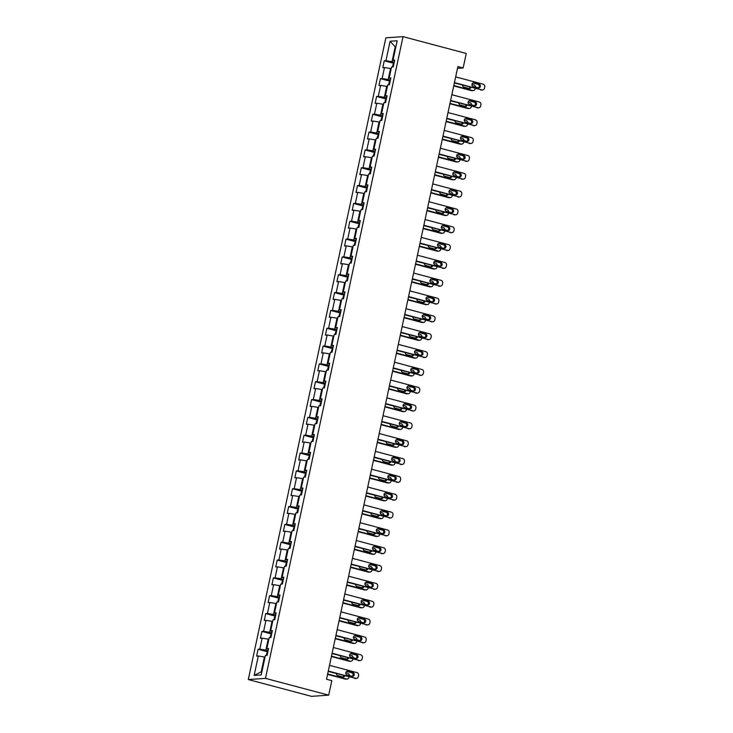 <?xml version="1.0" encoding="UTF-8"?>
<svg xmlns="http://www.w3.org/2000/svg" width="733" height="733" viewBox="0 0 733 733"><rect width="100%" height="100%" fill="white"/><g stroke="black" fill="none" stroke-linecap="round" stroke-linejoin="round"><path stroke-width="1.1" d="M265.474 678.364L328.686 695.159L311.498 696.35L248.285 679.546L385.851 37.841L403.04 36.65L265.474 678.364L248.285 679.546M390.103 41.259L385.943 60.692L384.248 60.812L382.773 67.665L384.468 67.555L382.122 78.523L380.427 78.642L378.952 85.504L380.647 85.385L378.292 96.353L376.597 96.472L375.131 103.335L376.826 103.216L374.471 114.183L372.776 114.302L371.31 121.165L373.005 121.046L370.651 132.022L368.956 132.132L367.48 138.995L369.175 138.876L366.83 149.853L365.135 149.972L363.66 156.825L365.355 156.706L363 167.683L361.305 167.802L359.839 174.656L361.534 174.536L359.179 185.513L357.484 185.632L356.018 192.486L357.713 192.376L355.358 203.343L353.663 203.462L352.197 210.325L353.892 210.206L351.538 221.174L349.843 221.293L348.367 228.155L350.062 228.036L347.717 239.013L346.022 239.123L344.547 245.986L346.242 245.867L343.887 256.843L342.192 256.962L340.726 263.816L342.421 263.697L340.066 274.673L338.371 274.793L336.905 281.646L338.6 281.527L336.245 292.504L334.55 292.623L333.075 299.476L334.77 299.366L332.425 310.334L330.73 310.453L329.254 317.316L330.95 317.197L328.604 328.164L326.9 328.283L325.434 335.146L327.129 335.027L324.774 345.994L323.079 346.113L321.613 352.976L323.308 352.857L320.953 363.834L319.258 363.944L317.792 370.806L319.487 370.687L317.132 381.664L315.437 381.783L313.962 388.637L315.657 388.517L313.312 399.494L311.617 399.613L310.141 406.467L311.837 406.348L309.482 417.324L307.787 417.444L306.321 424.297L308.016 424.187L305.661 435.155L303.966 435.274L302.5 442.136L304.195 442.017L301.84 452.985L300.145 453.104L298.67 459.967L300.374 459.848L298.019 470.824L296.324 470.934L294.849 477.797L296.544 477.678L294.199 488.654L292.494 488.774L291.028 495.627L292.724 495.508L290.369 506.485L288.674 506.604L287.208 513.457L288.903 513.338L286.548 524.315L284.853 524.434L283.387 531.288L285.082 531.178L282.727 542.145L281.032 542.264L279.557 549.118L281.252 549.008L278.906 559.975L277.211 560.094L275.736 566.957L277.431 566.838L275.077 577.806L273.382 577.925L271.916 584.787L273.611 584.668L271.256 595.645L269.561 595.755L268.095 602.618L269.79 602.499L267.435 613.475L265.74 613.594L264.265 620.448L265.969 620.329L263.614 631.305L261.919 631.425L260.444 638.278L262.139 638.159L259.794 649.136L258.098 649.255L256.623 656.108L258.318 655.998L254.149 675.423L261.214 674.937L265.383 655.504L267.078 655.394L268.544 648.531L266.849 648.65L269.203 637.673L270.898 637.554L272.374 630.701L270.669 630.82L273.024 619.843L274.719 619.724L276.194 612.87L274.499 612.98L276.845 602.013L278.54 601.894L280.015 595.04L278.32 595.15L280.675 584.183L282.37 584.064L283.836 577.201L282.141 577.32L284.496 566.352L286.191 566.233L287.657 559.371L285.962 559.49L288.316 548.513L290.011 548.403L291.487 541.54L289.792 541.66L292.137 530.683L293.832 530.564L295.307 523.71L293.612 523.829L295.967 512.853L297.662 512.734L299.128 505.88L297.433 505.999L299.788 495.022L301.483 494.903L302.949 488.05L301.254 488.16L303.609 477.192L305.304 477.073L306.779 470.21L305.075 470.329L307.429 459.362L309.124 459.243L310.6 452.38L308.905 452.499L311.25 441.523L312.945 441.413L314.42 434.55L312.725 434.669L315.08 423.692L316.775 423.582L318.241 416.72L316.546 416.839L318.901 405.862L320.596 405.743L322.062 398.889L320.367 399.009L322.722 388.032L324.417 387.913L325.892 381.059L324.197 381.169L326.542 370.202L328.237 370.083L329.713 363.229L328.017 363.339L330.372 352.371L332.067 352.252L333.533 345.39L331.838 345.509L334.193 334.541L335.888 334.422L337.354 327.559L335.659 327.678L338.014 316.702L339.709 316.592L341.175 309.729L339.48 309.848L341.835 298.872L343.53 298.752L345.005 291.899L343.31 292.018L345.655 281.041L347.35 280.922L348.826 274.069L347.13 274.188L349.485 263.211L351.18 263.092L352.646 256.238L350.951 256.348L353.306 245.381L355.001 245.262L356.467 238.399L354.772 238.518L357.127 227.551L358.822 227.432L360.297 220.569L358.602 220.688L360.948 209.711L362.643 209.601L364.118 202.739L362.423 202.858L364.768 191.881L366.473 191.771L367.939 184.908L366.243 185.028L368.598 174.051L370.293 173.932L371.759 167.078L370.064 167.197L372.419 156.221L374.114 156.102L375.58 149.248L373.885 149.358L376.24 138.39L377.935 138.271L379.41 131.418L377.715 131.528L380.06 120.56L381.756 120.441L383.231 113.578L381.536 113.697L383.89 102.73L385.585 102.611L387.051 95.748L385.356 95.867L387.711 84.891L389.406 84.781L390.872 77.918L389.177 78.037L391.532 67.06L393.227 66.941L394.702 60.088L392.998 60.207L397.167 40.773L390.103 41.259L395.197 46.82L392.018 61.682L394.226 62.278M457.493 68.361L463.146 67.967L457.878 66.566L326.533 679.244L331.802 680.645L328.686 695.159M268.076 650.721L265.859 650.125L268.214 639.158L268.846 639.323M268.351 649.447L266.849 648.65M259.794 649.136L265.859 650.125M262.139 638.159L268.214 639.158M271.897 632.881L269.689 632.295L272.035 621.327L272.676 621.492M272.172 631.608L270.669 630.82M263.614 631.305L269.689 632.295M265.969 620.329L272.035 621.327M275.727 615.051L273.51 614.465L275.865 603.488L276.497 603.662M275.993 613.778L274.499 612.98M267.435 613.475L273.51 614.465M269.79 602.499L275.865 603.488M279.548 597.221L277.331 596.635L279.685 585.658L280.318 585.832M279.823 595.947L278.32 595.15M271.256 595.645L277.331 596.635M273.611 584.668L279.685 585.658M283.369 579.391L281.151 578.804L283.506 567.828L284.138 567.993M283.644 578.117L282.141 577.32M275.077 577.806L281.151 578.804M277.431 566.838L283.506 567.828M287.189 561.56L284.972 560.974L287.327 549.997L287.968 550.162M287.464 560.287L285.962 559.49M278.906 559.975L284.972 560.974M281.252 549.008L287.327 549.997M291.01 543.73L288.802 543.135L291.148 532.167L291.789 532.332M291.285 542.457L289.792 541.66M282.727 542.145L288.802 543.135M285.082 531.178L291.148 532.167M294.84 525.9L292.623 525.304L294.978 514.337L295.61 514.502M295.106 524.617L293.612 523.829M286.548 524.315L292.623 525.304M288.903 513.338L294.978 514.337M298.661 508.061L296.444 507.474L298.798 496.498L299.43 496.672M298.936 506.787L297.433 505.999M290.369 506.485L296.444 507.474M292.724 495.508L298.798 496.498M302.482 490.23L300.264 489.644L302.619 478.667L303.251 478.841M302.756 488.957L301.254 488.16M294.199 488.654L300.264 489.644M296.544 477.678L302.619 478.667M306.302 472.4L304.094 471.814L306.44 460.837L307.081 461.011M306.577 471.127L305.075 470.329M298.019 470.824L304.094 471.814M300.374 459.848L306.44 460.837M310.132 454.57L307.915 453.984L310.27 443.007L310.902 443.172M310.398 453.296L308.905 452.499M301.84 452.985L307.915 453.984M304.195 442.017L310.27 443.007M313.953 436.74L311.736 436.144L314.091 425.177L314.723 425.342M314.228 435.466L312.725 434.669M305.661 435.155L311.736 436.144M308.016 424.187L314.091 425.177M317.774 418.909L315.556 418.314L317.911 407.346L318.543 407.511M318.049 417.636L316.546 416.839M309.482 417.324L315.556 418.314M311.837 406.348L317.911 407.346M321.595 401.07L319.377 400.484L321.732 389.516L322.364 389.681M321.869 399.797L320.367 399.009M313.312 399.494L319.377 400.484M315.657 388.517L321.732 389.516M325.415 383.24L323.207 382.653L325.553 371.677L326.194 371.851M325.69 381.966L324.197 381.169M317.132 381.664L323.207 382.653M319.487 370.687L325.553 371.677M329.245 365.41L327.028 364.823L329.383 353.847L330.015 354.021M329.511 364.136L328.017 363.339M320.953 363.834L327.028 364.823M323.308 352.857L329.383 353.847M333.066 347.579L330.849 346.993L333.203 336.016L333.836 336.181M333.341 346.306L331.838 345.509M324.774 345.994L330.849 346.993M327.129 335.027L333.203 336.016M336.887 329.749L334.669 329.163L337.024 318.186L337.656 318.351M337.162 328.476L335.659 327.678M328.604 328.164L334.669 329.163M330.95 317.197L337.024 318.186M340.708 311.919L338.499 311.323L340.845 300.356L341.486 300.521M340.982 310.645L339.48 309.848M332.425 310.334L338.499 311.323M334.77 299.366L340.845 300.356M344.537 294.089L342.32 293.493L344.666 282.526L345.307 282.691M344.803 292.806L343.31 292.018M336.245 292.504L342.32 293.493M338.6 281.527L344.666 282.526M348.358 276.249L346.141 275.663L348.496 264.686L349.128 264.86M348.633 274.976L347.13 274.188M340.066 274.673L346.141 275.663M342.421 263.697L348.496 264.686M352.179 258.419L349.962 257.833L352.316 246.856L352.949 247.03M352.454 257.146L350.951 256.348M343.887 256.843L349.962 257.833M346.242 245.867L352.316 246.856M356 240.589L353.782 240.003L356.137 229.026L356.769 229.2M356.275 239.315L354.772 238.518M347.717 239.013L353.782 240.003M350.062 228.036L356.137 229.026M359.821 222.759L357.612 222.172L359.958 211.196L360.599 211.361M360.095 221.485L358.602 220.688M351.538 221.174L357.612 222.172M353.892 210.206L359.958 211.196M363.65 204.928L361.433 204.333L363.788 193.365L364.42 193.53M363.916 203.655L362.423 202.858M355.358 203.343L361.433 204.333M357.713 192.376L363.788 193.365M367.471 187.098L365.254 186.503L367.609 175.535L368.241 175.7M367.746 185.825L366.243 185.028M359.179 185.513L365.254 186.503M361.534 174.536L367.609 175.535M371.292 169.259L369.075 168.672L371.429 157.705L372.062 157.87M371.567 167.985L370.064 167.197M363 167.683L369.075 168.672M365.355 156.706L371.429 157.705M375.113 151.429L372.895 150.842L375.25 139.866L375.892 140.04M375.388 150.155L373.885 149.358M366.83 149.853L372.895 150.842M369.175 138.876L375.25 139.866M378.943 133.598L376.725 133.012L379.071 122.035L379.712 122.209M379.208 132.325L377.715 131.528M370.651 132.022L376.725 133.012M373.005 121.046L379.071 122.035M382.763 115.768L380.546 115.182L382.901 104.205L383.533 104.37M383.038 114.495L381.536 113.697M374.471 114.183L380.546 115.182M376.826 103.216L382.901 104.205M386.584 97.938L384.367 97.352L386.722 86.375L387.354 86.54M386.859 96.664L385.356 95.867M378.292 96.353L384.367 97.352M380.647 85.385L386.722 86.375M390.405 80.108L388.188 79.512L390.542 68.545L391.175 68.71M390.68 78.834L389.177 78.037M382.122 78.523L388.188 79.512M384.468 67.555L390.542 68.545M395.838 46.994L395.197 46.82L395.884 46.775M394.501 60.995L392.998 60.207M385.943 60.692L392.018 61.682M463.146 67.967L466.261 53.454L403.04 36.65M265.025 657.153L264.393 656.988L261.205 671.849L261.892 671.795M254.149 675.423L261.205 671.849M258.318 655.998L264.393 656.988M384.248 60.812L393.988 63.395M380.427 78.642L390.167 81.235M376.597 96.472L386.346 99.065M372.776 114.302L382.516 116.895M368.956 132.132L378.695 134.725M365.135 149.972L374.875 152.556M361.305 167.802L371.054 170.386M357.484 185.632L367.233 188.216M353.663 203.462L363.403 206.055M349.843 221.293L359.582 223.886M346.022 239.123L355.762 241.716M342.192 256.962L351.941 259.546M338.371 274.793L348.111 277.376M334.55 292.623L344.29 295.207M330.73 310.453L340.469 313.046M326.9 328.283L336.649 330.876M323.079 346.113L332.828 348.706M319.258 363.944L328.998 366.537M315.437 381.783L325.177 384.367M311.617 399.613L321.356 402.197M307.787 417.444L317.536 420.027M303.966 435.274L313.706 437.867M300.145 453.104L309.885 455.697M296.324 470.934L306.064 473.527M292.494 488.774L302.243 491.357M288.674 506.604L298.423 509.188M284.853 524.434L294.593 527.018M281.032 542.264L290.772 544.857M277.211 560.094L286.951 562.687M273.382 577.925L283.13 580.518M269.561 595.755L279.3 598.348M265.74 613.594L275.48 616.178M261.919 631.425L271.659 634.008M258.098 649.255L267.838 651.839M455.66 76.892L483.102 84.185A2.355 2.162 86 0 1 484.715 87.035L484.476 88.171A2.355 2.162 86 0 1 481.874 89.902L454.442 82.609M454.359 82.976L481.874 89.902M479.089 84.203A1.887 1.732 -94 0 1 478.823 87.914A1.887 1.732 -94 0 1 478.301 87.868L473.243 86.521A1.887 1.732 -94 0 1 473.509 82.811A1.887 1.732 -94 0 1 474.031 82.866L479.089 84.203L477.925 84.286A1.887 1.732 -94 0 1 478.237 87.85M472.941 82.957L477.925 84.286M482.525 89.967L481.37 90.04A2.355 2.162 -94 0 1 480.711 89.985M453.727 85.917L471.42 90.626A2.355 2.162 -94 0 0 472.079 90.69L473.234 90.608A2.355 2.162 86 0 0 475.186 88.821L475.241 88.528M473.234 90.608A2.355 2.162 86 0 1 472.583 90.544L453.809 85.55M471.933 84.332L473.811 84.826A2.355 2.162 86 0 1 475.488 87.117M393.951 63.551L392.989 64.55L392.457 66.996M468.946 88.491A1.887 1.732 86 0 0 469.945 87.117M462.624 85.175A1.887 1.732 86 0 0 463.952 87.163L469.01 88.51A1.887 1.732 86 0 0 471.007 87.401M451.84 94.722L479.281 102.015A2.355 2.162 86 0 1 480.894 104.865L480.656 106.01A2.355 2.162 86 0 1 478.053 107.733L450.621 100.439M450.538 100.806L478.053 107.733M475.268 102.034A1.887 1.732 -94 0 1 475.002 105.744A1.887 1.732 -94 0 1 474.48 105.699L469.422 104.352A1.887 1.732 -94 0 1 469.688 100.641A1.887 1.732 -94 0 1 470.21 100.696L475.268 102.034L474.104 102.116A1.887 1.732 -94 0 1 474.416 105.68M469.111 100.797L474.104 102.116M478.704 107.797L477.55 107.879A2.355 2.162 -94 0 1 476.89 107.815M448.019 112.561L475.46 119.846A2.355 2.162 86 0 1 477.073 122.695L476.826 123.84A2.355 2.162 86 0 1 474.233 125.563L446.791 118.27M446.718 118.636L474.233 125.563M471.438 119.873A1.887 1.732 -94 0 1 471.182 123.575A1.887 1.732 -94 0 1 470.659 123.529L465.602 122.182A1.887 1.732 -94 0 1 465.867 118.471A1.887 1.732 -94 0 1 466.39 118.526L471.438 119.873L470.284 119.946A1.887 1.732 -94 0 1 470.586 123.511M465.29 118.627L470.284 119.946M474.883 125.627L473.72 125.709A2.355 2.162 -94 0 1 473.069 125.645M449.906 103.756L467.599 108.457A2.355 2.162 -94 0 0 468.25 108.521L469.413 108.438A2.355 2.162 86 0 0 471.356 106.652L471.42 106.358M469.413 108.438A2.355 2.162 86 0 1 468.763 108.374L449.989 103.38M468.112 102.162L469.99 102.657A2.355 2.162 86 0 1 471.658 104.947M390.13 81.381L389.159 82.38L388.637 84.826M465.125 106.322A1.887 1.732 86 0 0 466.124 104.947M458.803 103.005A1.887 1.732 86 0 0 460.132 104.993L465.189 106.34A1.887 1.732 86 0 0 467.187 105.231M446.085 121.586L463.778 126.287A2.355 2.162 -94 0 0 464.429 126.351L465.592 126.268A2.355 2.162 86 0 0 467.535 124.482L467.599 124.189M465.592 126.268A2.355 2.162 86 0 1 464.942 126.204L446.159 121.22M464.291 119.992L466.161 120.487A2.355 2.162 86 0 1 467.837 122.778M386.309 99.212L385.338 100.21L384.816 102.666M461.295 124.152A1.887 1.732 86 0 0 462.303 122.787M454.973 120.835A1.887 1.732 86 0 0 456.311 122.823L461.369 124.17A1.887 1.732 86 0 0 463.366 123.062M444.198 130.392L471.631 137.676A2.355 2.162 86 0 1 473.252 140.525L473.005 141.671A2.355 2.162 86 0 1 470.412 143.393L442.97 136.1M442.888 136.475L470.412 143.393M467.617 137.703A1.887 1.732 -94 0 1 467.361 141.405A1.887 1.732 -94 0 1 466.839 141.359L461.781 140.012A1.887 1.732 -94 0 1 462.037 136.311A1.887 1.732 -94 0 1 462.56 136.356L467.617 137.703L466.463 137.786A1.887 1.732 -94 0 1 466.765 141.341M461.469 136.457L466.463 137.786M471.062 143.457L469.899 143.54A2.355 2.162 -94 0 1 469.248 143.476M440.377 148.222L467.81 155.515A2.355 2.162 86 0 1 469.432 158.355L469.184 159.501A2.355 2.162 86 0 1 466.582 161.223L439.149 153.939M439.067 154.306L466.582 161.223M463.797 155.533A1.887 1.732 -94 0 1 463.531 159.244A1.887 1.732 -94 0 1 463.009 159.189L457.951 157.842A1.887 1.732 -94 0 1 458.217 154.141A1.887 1.732 -94 0 1 458.739 154.187L463.797 155.533L462.633 155.616A1.887 1.732 -94 0 1 462.944 159.171M457.649 154.287L462.633 155.616M467.242 161.287L466.078 161.37A2.355 2.162 -94 0 1 465.428 161.306M436.547 166.052L463.989 173.345A2.355 2.162 86 0 1 465.602 176.186L465.363 177.331A2.355 2.162 86 0 1 462.761 179.063L435.329 171.769M435.246 172.136L462.761 179.063M459.976 173.364A1.887 1.732 -94 0 1 459.71 177.074A1.887 1.732 -94 0 1 459.188 177.019L454.13 175.682A1.887 1.732 -94 0 1 454.396 171.971A1.887 1.732 -94 0 1 454.918 172.017L459.976 173.364L458.812 173.446A1.887 1.732 -94 0 1 459.124 177.001M453.828 172.118L458.812 173.446M463.412 179.118L462.257 179.2A2.355 2.162 -94 0 1 461.598 179.136M442.265 139.417L459.957 144.117A2.355 2.162 -94 0 0 460.608 144.181L461.772 144.099A2.355 2.162 86 0 0 463.714 142.312L463.778 142.019M461.772 144.099A2.355 2.162 86 0 1 461.121 144.034L442.338 139.05M460.471 137.822L462.34 138.326A2.355 2.162 86 0 1 464.016 140.608M382.489 117.042L381.517 118.04L380.995 120.496M457.474 141.982A1.887 1.732 86 0 0 458.473 140.617M451.152 138.665A1.887 1.732 86 0 0 452.49 140.654L457.548 142A1.887 1.732 86 0 0 459.545 140.901M438.435 157.247L456.137 161.947A2.355 2.162 -94 0 0 456.787 162.011L457.951 161.929A2.355 2.162 86 0 0 459.893 160.142L459.957 159.858M457.951 161.929A2.355 2.162 86 0 1 457.291 161.874L438.517 156.88M456.641 155.653L458.519 156.156A2.355 2.162 86 0 1 460.196 158.438M378.668 134.881L377.697 135.871L377.165 138.326M453.654 159.812A1.887 1.732 86 0 0 454.652 158.447M447.332 156.496A1.887 1.732 86 0 0 448.66 158.493L453.718 159.831A1.887 1.732 86 0 0 455.715 158.731M434.614 175.077L452.307 179.777A2.355 2.162 -94 0 0 452.967 179.842L454.121 179.768A2.355 2.162 86 0 0 456.073 177.972L456.128 177.688M454.121 179.768A2.355 2.162 86 0 1 453.47 179.704L434.696 174.711M452.82 173.492L454.698 173.987A2.355 2.162 86 0 1 456.366 176.268M374.838 152.711L373.876 153.71L373.344 156.156M449.833 177.643A1.887 1.732 86 0 0 450.832 176.277M443.511 174.335A1.887 1.732 86 0 0 444.839 176.323L449.897 177.661A1.887 1.732 86 0 0 451.894 176.561M432.727 183.882L460.168 191.176A2.355 2.162 86 0 1 461.781 194.025L461.533 195.161A2.355 2.162 86 0 1 458.94 196.893L431.499 189.6M431.425 189.966L458.94 196.893M456.155 191.194A1.887 1.732 -94 0 1 455.889 194.905A1.887 1.732 -94 0 1 455.367 194.85L450.309 193.512A1.887 1.732 -94 0 1 450.575 189.801A1.887 1.732 -94 0 1 451.097 189.856L456.155 191.194L454.991 191.276A1.887 1.732 -94 0 1 455.303 194.831M449.998 189.948L454.991 191.276M459.591 196.957L458.427 197.03A2.355 2.162 -94 0 1 457.777 196.966M430.793 192.907L448.486 197.617A2.355 2.162 -94 0 0 449.137 197.672L450.3 197.598A2.355 2.162 86 0 0 452.243 195.803L452.307 195.519M450.3 197.598A2.355 2.162 86 0 1 449.65 197.534L430.876 192.541M448.999 191.322L450.877 191.817A2.355 2.162 86 0 1 452.545 194.108M371.017 170.542L370.046 171.54L369.524 173.987M446.012 195.482A1.887 1.732 86 0 0 447.011 194.108M439.681 192.165A1.887 1.732 86 0 0 441.019 194.153L446.076 195.5A1.887 1.732 86 0 0 448.074 194.392M428.906 201.712L456.338 209.006A2.355 2.162 86 0 1 457.96 211.855L457.713 212.991A2.355 2.162 86 0 1 455.12 214.723L427.678 207.43M427.605 207.796L455.12 214.723M452.325 209.024A1.887 1.732 -94 0 1 452.069 212.735A1.887 1.732 -94 0 1 451.546 212.689L446.489 211.342A1.887 1.732 -94 0 1 446.745 207.631A1.887 1.732 -94 0 1 447.267 207.686L452.325 209.024L451.171 209.107A1.887 1.732 -94 0 1 451.473 212.671M446.177 207.778L451.171 209.107M455.77 214.787L454.607 214.87A2.355 2.162 -94 0 1 453.956 214.806M426.973 210.747L444.665 215.447A2.355 2.162 -94 0 0 445.316 215.511L446.479 215.429A2.355 2.162 86 0 0 448.422 213.642L448.486 213.349M446.479 215.429A2.355 2.162 86 0 1 445.829 215.365L427.046 210.371M445.178 209.152L447.048 209.647A2.355 2.162 86 0 1 448.724 211.938M367.196 188.372L366.225 189.371L365.703 191.817M442.182 213.312A1.887 1.732 86 0 0 443.19 211.938M435.86 209.995A1.887 1.732 86 0 0 437.198 211.984L442.256 213.33A1.887 1.732 86 0 0 444.253 212.222M425.085 219.543L452.518 226.836A2.355 2.162 86 0 1 454.139 229.686L453.892 230.831A2.355 2.162 86 0 1 451.299 232.553L423.857 225.26M423.775 225.627L451.299 232.553M448.504 226.863A1.887 1.732 -94 0 1 448.248 230.565A1.887 1.732 -94 0 1 447.726 230.519L442.668 229.172A1.887 1.732 -94 0 1 442.924 225.462A1.887 1.732 -94 0 1 443.447 225.517L448.504 226.863L447.341 226.937A1.887 1.732 -94 0 1 447.652 230.501M442.356 225.617L447.341 226.937M451.949 232.618L450.786 232.7A2.355 2.162 -94 0 1 450.135 232.636M423.143 228.577L440.845 233.277A2.355 2.162 -94 0 0 441.495 233.341L442.659 233.259A2.355 2.162 86 0 0 444.601 231.472L444.665 231.179M442.659 233.259A2.355 2.162 86 0 1 441.999 233.195L423.225 228.21M441.358 226.983L443.227 227.477A2.355 2.162 86 0 1 444.904 229.768M363.376 206.202L362.404 207.201L361.882 209.647M438.361 231.142A1.887 1.732 86 0 0 439.36 229.768M432.039 227.826A1.887 1.732 86 0 0 433.377 229.814L438.435 231.161A1.887 1.732 86 0 0 440.432 230.052M421.255 237.382L448.697 244.666A2.355 2.162 86 0 1 450.319 247.516L450.071 248.661A2.355 2.162 86 0 1 447.469 250.384L420.036 243.09M419.954 243.466L447.469 250.384M444.684 244.694A1.887 1.732 -94 0 1 444.418 248.395A1.887 1.732 -94 0 1 443.896 248.35L438.838 247.003A1.887 1.732 -94 0 1 439.104 243.292A1.887 1.732 -94 0 1 439.626 243.347L444.684 244.694L443.52 244.767A1.887 1.732 -94 0 1 443.832 248.331M438.536 243.448L443.52 244.767M448.129 250.448L446.965 250.53A2.355 2.162 -94 0 1 446.315 250.466M419.322 246.407L437.015 251.107A2.355 2.162 -94 0 0 437.674 251.172L438.829 251.089A2.355 2.162 86 0 0 440.78 249.302L440.835 249.009M438.829 251.089A2.355 2.162 86 0 1 438.178 251.025L419.404 246.041M437.528 244.813L439.406 245.317A2.355 2.162 86 0 1 441.083 247.598M359.555 224.032L358.584 225.031L358.052 227.487M434.541 248.973A1.887 1.732 86 0 0 435.539 247.607M428.219 245.656A1.887 1.732 86 0 0 429.547 247.644L434.605 248.991A1.887 1.732 86 0 0 436.602 247.882M417.434 255.212L444.876 262.506A2.355 2.162 86 0 1 446.489 265.346L446.25 266.491A2.355 2.162 86 0 1 443.648 268.214L416.216 260.93M416.133 261.296L443.648 268.214M440.863 262.524A1.887 1.732 -94 0 1 440.597 266.235A1.887 1.732 -94 0 1 440.075 266.18L435.017 264.833A1.887 1.732 -94 0 1 435.283 261.131A1.887 1.732 -94 0 1 435.805 261.177L440.863 262.524L439.699 262.606A1.887 1.732 -94 0 1 440.011 266.161M434.706 261.278L439.699 262.606M444.299 268.278L443.144 268.36A2.355 2.162 -94 0 1 442.485 268.296M415.501 264.237L433.194 268.938A2.355 2.162 -94 0 0 433.844 269.002L435.008 268.919A2.355 2.162 86 0 0 436.95 267.133L437.015 266.839M435.008 268.919A2.355 2.162 86 0 1 434.357 268.855L415.584 263.871M433.707 262.643L435.585 263.147A2.355 2.162 86 0 1 437.253 265.428M355.725 241.872L354.754 242.861L354.231 245.317M430.72 266.803A1.887 1.732 86 0 0 431.719 265.438M424.398 263.486A1.887 1.732 86 0 0 425.726 265.474L430.784 266.821A1.887 1.732 86 0 0 432.782 265.722M413.614 273.043L441.055 280.336A2.355 2.162 86 0 1 442.668 283.176L442.42 284.322A2.355 2.162 86 0 1 439.827 286.044L412.386 278.76M412.312 279.126L439.827 286.044M437.042 280.354A1.887 1.732 -94 0 1 436.776 284.065A1.887 1.732 -94 0 1 436.254 284.01L431.196 282.663A1.887 1.732 -94 0 1 431.462 278.961A1.887 1.732 -94 0 1 431.984 279.007L437.042 280.354L435.878 280.437A1.887 1.732 -94 0 1 436.181 283.992M430.885 279.108L435.878 280.437M440.478 286.108L439.314 286.191A2.355 2.162 -94 0 1 438.664 286.127M411.68 282.068L429.373 286.768A2.355 2.162 -94 0 0 430.024 286.832L431.187 286.75A2.355 2.162 86 0 0 433.13 284.963L433.194 284.679M431.187 286.75A2.355 2.162 86 0 1 430.537 286.695L411.754 281.701M429.886 280.473L431.764 280.977A2.355 2.162 86 0 1 433.432 283.259M351.904 259.702L350.933 260.701L350.411 263.147M426.89 284.633A1.887 1.732 86 0 0 427.898 283.268M420.568 281.316A1.887 1.732 86 0 0 421.906 283.314L426.963 284.651A1.887 1.732 86 0 0 428.961 283.552M409.793 290.873L437.225 298.166A2.355 2.162 86 0 1 438.847 301.016L438.6 302.152A2.355 2.162 86 0 1 436.007 303.883L408.565 296.59M408.492 296.957L436.007 303.883M433.212 298.184A1.887 1.732 -94 0 1 432.956 301.895A1.887 1.732 -94 0 1 432.433 301.84L427.376 300.503A1.887 1.732 -94 0 1 427.632 296.792A1.887 1.732 -94 0 1 428.154 296.838L433.212 298.184L432.058 298.267A1.887 1.732 -94 0 1 432.36 301.822M427.064 296.938L432.058 298.267M436.657 303.948L435.494 304.021A2.355 2.162 -94 0 1 434.843 303.957M407.86 299.898L425.552 304.607A2.355 2.162 -94 0 0 426.203 304.662L427.366 304.589A2.355 2.162 86 0 0 429.309 302.793L429.373 302.509M427.366 304.589A2.355 2.162 86 0 1 426.716 304.525L407.933 299.531M426.065 298.313L427.935 298.807A2.355 2.162 86 0 1 429.611 301.098M348.083 277.532L347.112 278.531L346.59 280.977M423.069 302.472A1.887 1.732 86 0 0 424.077 301.098M416.747 299.156A1.887 1.732 86 0 0 418.085 301.144L423.143 302.482A1.887 1.732 86 0 0 425.14 301.382M405.972 308.703L433.405 315.996A2.355 2.162 86 0 1 435.026 318.846L434.779 319.982A2.355 2.162 86 0 1 432.177 321.714L404.744 314.42M404.662 314.787L432.177 321.714M429.391 316.015A1.887 1.732 -94 0 1 429.126 319.725A1.887 1.732 -94 0 1 428.603 319.67L423.555 318.333A1.887 1.732 -94 0 1 423.811 314.622A1.887 1.732 -94 0 1 424.334 314.677L429.391 316.015L428.228 316.097A1.887 1.732 -94 0 1 428.539 319.661M423.243 314.769L428.228 316.097M432.837 321.778L431.673 321.851A2.355 2.162 -94 0 1 431.022 321.796M404.03 317.728L421.732 322.438A2.355 2.162 -94 0 0 422.382 322.502L423.546 322.419A2.355 2.162 86 0 0 425.488 320.633L425.552 320.339M423.546 322.419A2.355 2.162 86 0 1 422.886 322.355L404.112 317.362M422.245 316.143L424.114 316.638A2.355 2.162 86 0 1 425.791 318.928M344.263 295.362L343.291 296.361L342.76 298.807M419.249 320.303A1.887 1.732 86 0 0 420.247 318.928M412.926 316.986A1.887 1.732 86 0 0 414.255 318.974L419.313 320.321A1.887 1.732 86 0 0 421.31 319.212M402.142 326.533L429.584 333.827A2.355 2.162 86 0 1 431.196 336.676L430.958 337.821A2.355 2.162 86 0 1 428.356 339.544L400.924 332.251M400.841 332.617L428.356 339.544M425.571 333.845A1.887 1.732 -94 0 1 425.305 337.556A1.887 1.732 -94 0 1 424.783 337.51L419.725 336.163A1.887 1.732 -94 0 1 419.991 332.452A1.887 1.732 -94 0 1 420.513 332.507L425.571 333.845L424.407 333.927A1.887 1.732 -94 0 1 424.719 337.492M419.423 332.599L424.407 333.927M429.007 339.608L427.852 339.691A2.355 2.162 -94 0 1 427.192 339.626M400.209 335.567L417.902 340.268A2.355 2.162 -94 0 0 418.561 340.332L419.716 340.249A2.355 2.162 86 0 0 421.667 338.463L421.722 338.17M419.716 340.249A2.355 2.162 86 0 1 419.065 340.185L400.291 335.192M418.415 333.973L420.293 334.468A2.355 2.162 86 0 1 421.961 336.759M340.433 313.193L339.471 314.191L338.939 316.638M415.428 338.133A1.887 1.732 86 0 0 416.426 336.759M409.106 334.816A1.887 1.732 86 0 0 410.434 336.804L415.492 338.151A1.887 1.732 86 0 0 417.489 337.043M398.321 344.373L425.763 351.657A2.355 2.162 86 0 1 427.376 354.506L427.128 355.652A2.355 2.162 86 0 1 424.535 357.374L397.094 350.081M397.02 350.447L424.535 357.374M421.75 351.684A1.887 1.732 -94 0 1 421.484 355.386A1.887 1.732 -94 0 1 420.962 355.34L415.904 353.993A1.887 1.732 -94 0 1 416.17 350.282A1.887 1.732 -94 0 1 416.692 350.337L421.75 351.684L420.586 351.758A1.887 1.732 -94 0 1 420.898 355.322M415.593 350.438L420.586 351.758M425.186 357.438L424.022 357.521A2.355 2.162 -94 0 1 423.372 357.457M396.388 353.398L414.081 358.098A2.355 2.162 -94 0 0 414.731 358.162L415.895 358.08A2.355 2.162 86 0 0 417.837 356.293L417.902 356M415.895 358.08A2.355 2.162 86 0 1 415.245 358.016L396.471 353.031M414.594 351.803L416.472 352.298A2.355 2.162 86 0 1 418.14 354.589M336.612 331.023L335.641 332.022L335.118 334.477M411.607 355.963A1.887 1.732 86 0 0 412.606 354.598M405.276 352.646A1.887 1.732 86 0 0 406.613 354.635L411.671 355.981A1.887 1.732 86 0 0 413.669 354.873M394.501 362.203L421.933 369.487A2.355 2.162 86 0 1 423.555 372.337L423.308 373.482A2.355 2.162 86 0 1 420.715 375.204L393.273 367.911M393.2 368.287L420.715 375.204M417.92 369.514A1.887 1.732 -94 0 1 417.663 373.216A1.887 1.732 -94 0 1 417.141 373.17L412.083 371.823A1.887 1.732 -94 0 1 412.34 368.122A1.887 1.732 -94 0 1 412.862 368.168L417.92 369.514L416.765 369.597A1.887 1.732 -94 0 1 417.068 373.152M411.772 368.268L416.765 369.597M421.365 375.269L420.201 375.351A2.355 2.162 -94 0 1 419.551 375.287M392.567 371.228L410.26 375.928A2.355 2.162 -94 0 0 410.911 375.992L412.074 375.91A2.355 2.162 86 0 0 414.017 374.123L414.081 373.83M412.074 375.91A2.355 2.162 86 0 1 411.424 375.846L392.641 370.861M410.773 369.634L412.642 370.138A2.355 2.162 86 0 1 414.319 372.419M332.791 348.853L331.82 349.852L331.298 352.307M407.777 373.793A1.887 1.732 86 0 0 408.785 372.428M401.455 370.477A1.887 1.732 86 0 0 402.793 372.465L407.85 373.812A1.887 1.732 86 0 0 409.848 372.712M390.68 380.033L418.112 387.326A2.355 2.162 86 0 1 419.734 390.167L419.487 391.312A2.355 2.162 86 0 1 416.894 393.035L389.452 385.75M389.37 386.117L416.894 393.035M414.099 387.345A1.887 1.732 -94 0 1 413.843 391.055A1.887 1.732 -94 0 1 413.32 391.001L408.263 389.654A1.887 1.732 -94 0 1 408.519 385.952A1.887 1.732 -94 0 1 409.041 385.998L414.099 387.345L412.936 387.427A1.887 1.732 -94 0 1 413.247 390.982M407.951 386.099L412.936 387.427M417.544 393.099L416.381 393.181A2.355 2.162 -94 0 1 415.73 393.117M388.747 389.058L406.439 393.758A2.355 2.162 -94 0 0 407.09 393.823L408.254 393.74A2.355 2.162 86 0 0 410.196 391.953L410.26 391.669M408.254 393.74A2.355 2.162 86 0 1 407.594 393.685L388.82 388.692M406.952 387.464L408.822 387.968A2.355 2.162 86 0 1 410.498 390.249M328.97 366.692L327.999 367.682L327.477 370.138M403.956 391.624A1.887 1.732 86 0 0 404.955 390.258M397.634 388.307A1.887 1.732 86 0 0 398.972 390.304L404.03 391.642A1.887 1.732 86 0 0 406.027 390.542M386.859 397.863L414.292 405.157A2.355 2.162 86 0 1 415.913 407.997L415.666 409.142A2.355 2.162 86 0 1 413.064 410.874L385.631 403.581M385.549 403.947L413.064 410.874M410.278 405.175A1.887 1.732 -94 0 1 410.013 408.886A1.887 1.732 -94 0 1 409.49 408.831L404.433 407.493A1.887 1.732 -94 0 1 404.698 403.782A1.887 1.732 -94 0 1 405.221 403.828L410.278 405.175L409.115 405.257A1.887 1.732 -94 0 1 409.426 408.812M404.13 403.929L409.115 405.257M413.724 410.929L412.56 411.011A2.355 2.162 -94 0 1 411.909 410.947M384.917 406.888L402.619 411.589A2.355 2.162 -94 0 0 403.269 411.653L404.424 411.579A2.355 2.162 86 0 0 406.375 409.784L406.439 409.5M404.424 411.579A2.355 2.162 86 0 1 403.773 411.515L384.999 406.522M403.123 405.303L405.001 405.798A2.355 2.162 86 0 1 406.678 408.079M325.15 384.523L324.178 385.521L323.647 387.968M400.136 409.454A1.887 1.732 86 0 0 401.134 408.089M393.813 406.146A1.887 1.732 86 0 0 395.142 408.134L400.2 409.472A1.887 1.732 86 0 0 402.197 408.373M383.029 415.693L410.471 422.987A2.355 2.162 86 0 1 412.083 425.836L411.845 426.973A2.355 2.162 86 0 1 409.243 428.704L381.811 421.411M381.728 421.777L409.243 428.704M406.458 423.005A1.887 1.732 -94 0 1 406.192 426.716A1.887 1.732 -94 0 1 405.67 426.661L400.612 425.323A1.887 1.732 -94 0 1 400.878 421.612A1.887 1.732 -94 0 1 401.4 421.667L406.458 423.005L405.294 423.088A1.887 1.732 -94 0 1 405.606 426.643M400.3 421.759L405.294 423.088M409.894 428.768L408.739 428.842A2.355 2.162 -94 0 1 408.079 428.778M381.096 424.719L398.789 429.428A2.355 2.162 -94 0 0 399.448 429.483L400.603 429.41A2.355 2.162 86 0 0 402.554 427.614L402.609 427.33M400.603 429.41A2.355 2.162 86 0 1 399.952 429.346L381.178 424.352M399.302 423.133L401.18 423.628A2.355 2.162 86 0 1 402.848 425.919M321.32 402.353L320.358 403.352L319.826 405.798M396.315 427.293A1.887 1.732 86 0 0 397.313 425.919M389.993 423.976A1.887 1.732 86 0 0 391.321 425.965L396.379 427.312A1.887 1.732 86 0 0 398.376 426.203M379.208 433.524L406.65 440.817A2.355 2.162 86 0 1 408.263 443.667L408.015 444.803A2.355 2.162 86 0 1 405.422 446.534L377.981 439.241M377.907 439.608L405.422 446.534M402.637 440.835A1.887 1.732 -94 0 1 402.371 444.546A1.887 1.732 -94 0 1 401.849 444.5L396.791 443.153A1.887 1.732 -94 0 1 397.057 439.443A1.887 1.732 -94 0 1 397.579 439.498L402.637 440.835L401.473 440.918A1.887 1.732 -94 0 1 401.785 444.482M396.48 439.589L401.473 440.918M406.073 446.599L404.909 446.672A2.355 2.162 -94 0 1 404.259 446.617M377.275 442.558L394.968 447.258A2.355 2.162 -94 0 0 395.618 447.322L396.782 447.24A2.355 2.162 86 0 0 398.725 445.453L398.789 445.16M396.782 447.24A2.355 2.162 86 0 1 396.132 447.176L377.348 442.182M395.481 440.964L397.359 441.458A2.355 2.162 86 0 1 399.027 443.749M317.499 420.183L316.528 421.182L316.005 423.628M392.485 445.123A1.887 1.732 86 0 0 393.493 443.749M386.163 441.807A1.887 1.732 86 0 0 387.5 443.795L392.558 445.142A1.887 1.732 86 0 0 394.556 444.033M375.388 451.354L402.82 458.647A2.355 2.162 86 0 1 404.442 461.497L404.195 462.642A2.355 2.162 86 0 1 401.602 464.365L374.16 457.071M374.087 457.438L401.602 464.365M398.807 458.675A1.887 1.732 -94 0 1 398.55 462.376A1.887 1.732 -94 0 1 398.028 462.331L392.97 460.984A1.887 1.732 -94 0 1 393.227 457.273A1.887 1.732 -94 0 1 393.749 457.328L398.807 458.675L397.653 458.748A1.887 1.732 -94 0 1 397.955 462.312M392.659 457.429L397.653 458.748M402.252 464.429L401.088 464.511A2.355 2.162 -94 0 1 400.438 464.447M373.454 460.388L391.147 465.089A2.355 2.162 -94 0 0 391.798 465.153L392.961 465.07A2.355 2.162 86 0 0 394.904 463.283L394.968 462.99M392.961 465.07A2.355 2.162 86 0 1 392.311 465.006L373.528 460.022M391.66 458.794L393.529 459.289A2.355 2.162 86 0 1 395.206 461.579M313.678 438.013L312.707 439.012L312.185 441.458M388.664 462.954A1.887 1.732 86 0 0 389.672 461.579M382.342 459.637A1.887 1.732 86 0 0 383.68 461.625L388.737 462.972A1.887 1.732 86 0 0 390.735 461.863M371.567 469.193L398.999 476.477A2.355 2.162 86 0 1 400.621 479.327L400.374 480.472A2.355 2.162 86 0 1 397.772 482.195L370.339 474.902M370.257 475.277L397.772 482.195M394.986 476.505A1.887 1.732 -94 0 1 394.73 480.207A1.887 1.732 -94 0 1 394.207 480.161L389.15 478.814A1.887 1.732 -94 0 1 389.406 475.103A1.887 1.732 -94 0 1 389.929 475.158L394.986 476.505L393.823 476.578A1.887 1.732 -94 0 1 394.134 480.142M388.838 475.259L393.823 476.578M398.431 482.259L397.268 482.341A2.355 2.162 -94 0 1 396.617 482.277M369.624 478.218L387.326 482.919A2.355 2.162 -94 0 0 387.977 482.983L389.141 482.9A2.355 2.162 86 0 0 391.083 481.114L391.147 480.821M389.141 482.9A2.355 2.162 86 0 1 388.481 482.836L369.707 477.852M387.839 476.624L389.709 477.128A2.355 2.162 86 0 1 391.385 479.409M309.857 455.844L308.886 456.842L308.364 459.298M384.843 480.784A1.887 1.732 86 0 0 385.842 479.419M378.521 477.467A1.887 1.732 86 0 0 379.859 479.455L384.907 480.802A1.887 1.732 86 0 0 386.905 479.694M367.737 487.024L395.179 494.317A2.355 2.162 86 0 1 396.791 497.157L396.553 498.303A2.355 2.162 86 0 1 393.951 500.025L366.518 492.741M366.436 493.107L393.951 500.025M391.165 494.335A1.887 1.732 -94 0 1 390.9 498.046A1.887 1.732 -94 0 1 390.377 497.991L385.32 496.644A1.887 1.732 -94 0 1 385.585 492.942A1.887 1.732 -94 0 1 386.108 492.988L391.165 494.335L390.002 494.418A1.887 1.732 -94 0 1 390.313 497.973M385.017 493.089L390.002 494.418M394.601 500.089L393.447 500.172A2.355 2.162 -94 0 1 392.787 500.108M365.804 496.049L383.496 500.749A2.355 2.162 -94 0 0 384.156 500.813L385.311 500.731A2.355 2.162 86 0 0 387.262 498.944L387.317 498.651M385.311 500.731A2.355 2.162 86 0 1 384.66 500.666L365.886 495.682M384.01 494.454L385.888 494.958A2.355 2.162 86 0 1 387.565 497.24M306.027 473.683L305.065 474.672L304.534 477.128M381.023 498.614A1.887 1.732 86 0 0 382.021 497.249M374.7 495.297A1.887 1.732 86 0 0 376.029 497.286L381.087 498.632A1.887 1.732 86 0 0 383.084 497.533M363.916 504.854L391.358 512.147A2.355 2.162 86 0 1 392.97 514.987L392.723 516.133A2.355 2.162 86 0 1 390.13 517.855L362.688 510.571M362.615 510.938L390.13 517.855M387.345 512.165A1.887 1.732 -94 0 1 387.079 515.876A1.887 1.732 -94 0 1 386.557 515.821L381.499 514.474A1.887 1.732 -94 0 1 381.765 510.773A1.887 1.732 -94 0 1 382.287 510.819L387.345 512.165L386.181 512.248A1.887 1.732 -94 0 1 386.493 515.803M381.187 510.919L386.181 512.248M390.781 517.919L389.617 518.002A2.355 2.162 -94 0 1 388.966 517.938M361.983 513.879L379.676 518.579A2.355 2.162 -94 0 0 380.326 518.643L381.49 518.561A2.355 2.162 86 0 0 383.432 516.774L383.496 516.49M381.49 518.561A2.355 2.162 86 0 1 380.839 518.506L362.065 513.512M380.189 512.285L382.067 512.788A2.355 2.162 86 0 1 383.735 515.07M302.207 491.513L301.236 492.512L300.713 494.958M377.202 516.444A1.887 1.732 86 0 0 378.201 515.079M370.871 513.127A1.887 1.732 86 0 0 372.208 515.125L377.266 516.463A1.887 1.732 86 0 0 379.263 515.363M360.095 522.684L387.537 529.977A2.355 2.162 86 0 1 389.15 532.818L388.902 533.963A2.355 2.162 86 0 1 386.309 535.695L358.868 528.401M358.794 528.768L386.309 535.695M383.515 529.996A1.887 1.732 -94 0 1 383.258 533.706A1.887 1.732 -94 0 1 382.736 533.651L377.678 532.314A1.887 1.732 -94 0 1 377.944 528.603A1.887 1.732 -94 0 1 378.457 528.649L383.515 529.996L382.36 530.078A1.887 1.732 -94 0 1 382.663 533.633M377.367 528.75L382.36 530.078M386.96 535.75L385.796 535.832A2.355 2.162 -94 0 1 385.146 535.768M358.162 531.709L375.855 536.419A2.355 2.162 -94 0 0 376.505 536.474L377.669 536.4A2.355 2.162 86 0 0 379.612 534.604L379.676 534.32M377.669 536.4A2.355 2.162 86 0 1 377.019 536.336L358.235 531.343M376.368 530.124L378.237 530.619A2.355 2.162 86 0 1 379.914 532.909M298.386 509.343L297.415 510.342L296.892 512.788M373.372 534.284A1.887 1.732 86 0 0 374.38 532.909M367.05 530.967A1.887 1.732 86 0 0 368.387 532.955L373.445 534.293A1.887 1.732 86 0 0 375.443 533.193M356.275 540.514L383.707 547.808A2.355 2.162 86 0 1 385.329 550.657L385.082 551.793A2.355 2.162 86 0 1 382.489 553.525L355.047 546.232M354.964 546.598L382.489 553.525M379.694 547.826A1.887 1.732 -94 0 1 379.437 551.537A1.887 1.732 -94 0 1 378.915 551.482L373.857 550.144A1.887 1.732 -94 0 1 374.114 546.433A1.887 1.732 -94 0 1 374.636 546.488L379.694 547.826L378.53 547.908A1.887 1.732 -94 0 1 378.842 551.473M373.546 546.58L378.53 547.908M383.139 553.589L381.975 553.662A2.355 2.162 -94 0 1 381.325 553.607M354.341 549.539L372.034 554.249A2.355 2.162 -94 0 0 372.685 554.313L373.848 554.23A2.355 2.162 86 0 0 375.791 552.444L375.855 552.151M373.848 554.23A2.355 2.162 86 0 1 373.198 554.166L354.415 549.173M372.547 547.954L374.416 548.449A2.355 2.162 86 0 1 376.093 550.74M294.565 527.174L293.594 528.172L293.072 530.619M369.551 552.114A1.887 1.732 86 0 0 370.55 550.74M363.229 548.797A1.887 1.732 86 0 0 364.567 550.785L369.624 552.132A1.887 1.732 86 0 0 371.622 551.024M352.454 558.344L379.886 565.638A2.355 2.162 86 0 1 381.508 568.487L381.261 569.633A2.355 2.162 86 0 1 378.659 571.355L351.226 564.062M351.144 564.428L378.659 571.355M375.873 565.656A1.887 1.732 -94 0 1 375.608 569.367A1.887 1.732 -94 0 1 375.085 569.321L370.028 567.974A1.887 1.732 -94 0 1 370.293 564.263A1.887 1.732 -94 0 1 370.816 564.318L375.873 565.656L374.71 565.739A1.887 1.732 -94 0 1 375.021 569.303M369.725 564.41L374.71 565.739M379.318 571.419L378.155 571.502A2.355 2.162 -94 0 1 377.504 571.438M350.511 567.379L368.213 572.079A2.355 2.162 -94 0 0 368.864 572.143L370.028 572.061A2.355 2.162 86 0 0 371.97 570.274L372.034 569.981M370.028 572.061A2.355 2.162 86 0 1 369.368 571.997L350.594 567.003M368.717 565.784L370.596 566.279A2.355 2.162 86 0 1 372.272 568.57M290.744 545.004L289.773 546.003L289.242 548.449M365.73 569.944A1.887 1.732 86 0 0 366.729 568.57M359.408 566.627A1.887 1.732 86 0 0 360.737 568.616L365.794 569.962A1.887 1.732 86 0 0 367.792 568.854M348.624 576.184L376.066 583.468A2.355 2.162 86 0 1 377.678 586.318L377.44 587.463A2.355 2.162 86 0 1 374.838 589.185L347.405 581.892M347.323 582.259L374.838 589.185M372.052 583.495A1.887 1.732 -94 0 1 371.787 587.197A1.887 1.732 -94 0 1 371.264 587.151L366.207 585.804A1.887 1.732 -94 0 1 366.473 582.094A1.887 1.732 -94 0 1 366.995 582.149L372.052 583.495L370.889 583.569A1.887 1.732 -94 0 1 371.2 587.133M365.904 582.249L370.889 583.569M375.488 589.25L374.334 589.332A2.355 2.162 -94 0 1 373.674 589.268M346.691 585.209L364.383 589.909A2.355 2.162 -94 0 0 365.043 589.973L366.198 589.891A2.355 2.162 86 0 0 368.149 588.104L368.204 587.811M366.198 589.891A2.355 2.162 86 0 1 365.547 589.827L346.773 584.842M364.897 583.615L366.775 584.109A2.355 2.162 86 0 1 368.442 586.4M286.915 562.834L285.952 563.833L285.421 566.288M361.91 587.774A1.887 1.732 86 0 0 362.908 586.4M355.587 584.458A1.887 1.732 86 0 0 356.916 586.446L361.974 587.793A1.887 1.732 86 0 0 363.971 586.684M344.803 594.014L372.245 601.298A2.355 2.162 86 0 1 373.857 604.148L373.61 605.293A2.355 2.162 86 0 1 371.017 607.016L343.575 599.722M343.502 600.098L371.017 607.016M368.232 601.326A1.887 1.732 -94 0 1 367.966 605.027A1.887 1.732 -94 0 1 367.444 604.982L362.386 603.635A1.887 1.732 -94 0 1 362.652 599.933A1.887 1.732 -94 0 1 363.174 599.979L368.232 601.326L367.068 601.408A1.887 1.732 -94 0 1 367.38 604.963M362.075 600.08L367.068 601.408M371.668 607.08L370.504 607.162A2.355 2.162 -94 0 1 369.853 607.098M342.87 603.039L360.563 607.739A2.355 2.162 -94 0 0 361.213 607.804L362.377 607.721A2.355 2.162 86 0 0 364.319 605.934L364.383 605.641M362.377 607.721A2.355 2.162 86 0 1 361.726 607.657L342.952 602.673M361.076 601.445L362.954 601.949A2.355 2.162 86 0 1 364.622 604.23M283.094 580.664L282.123 581.663L281.6 584.119M358.08 605.605A1.887 1.732 86 0 0 359.088 604.239M351.758 602.288A1.887 1.732 86 0 0 353.095 604.276L358.153 605.623A1.887 1.732 86 0 0 360.15 604.523M340.982 611.844L368.415 619.138A2.355 2.162 86 0 1 370.037 621.978L369.789 623.123A2.355 2.162 86 0 1 367.196 624.846L339.755 617.562M339.681 617.928L367.196 624.846M364.402 619.156A1.887 1.732 -94 0 1 364.145 622.867A1.887 1.732 -94 0 1 363.623 622.812L358.565 621.465A1.887 1.732 -94 0 1 358.822 617.763A1.887 1.732 -94 0 1 359.344 617.809L364.402 619.156L363.247 619.238A1.887 1.732 -94 0 1 363.55 622.793M358.254 617.91L363.247 619.238M367.847 624.91L366.683 624.992A2.355 2.162 -94 0 1 366.033 624.928M339.049 620.869L356.742 625.57A2.355 2.162 -94 0 0 357.392 625.634L358.556 625.551A2.355 2.162 86 0 0 360.499 623.765L360.563 623.481M358.556 625.551A2.355 2.162 86 0 1 357.906 625.496L339.122 620.503M357.255 619.275L359.124 619.779A2.355 2.162 86 0 1 360.801 622.06M279.273 598.504L278.302 599.493L277.78 601.949M354.259 623.435A1.887 1.732 86 0 0 355.267 622.07M347.937 620.118A1.887 1.732 86 0 0 349.274 622.115L354.332 623.453A1.887 1.732 86 0 0 356.33 622.354M337.162 629.674L364.594 636.968A2.355 2.162 86 0 1 366.216 639.808L365.969 640.954A2.355 2.162 86 0 1 363.366 642.685L335.934 635.392M335.851 635.758L363.366 642.685M360.581 636.986A1.887 1.732 -94 0 1 360.324 640.697A1.887 1.732 -94 0 1 359.802 640.642L354.745 639.304A1.887 1.732 -94 0 1 355.001 635.593A1.887 1.732 -94 0 1 355.523 635.639L360.581 636.986L359.417 637.069A1.887 1.732 -94 0 1 359.729 640.624M354.433 635.74L359.417 637.069M364.026 642.74L362.862 642.823A2.355 2.162 -94 0 1 362.212 642.759M335.219 638.7L352.921 643.4A2.355 2.162 -94 0 0 353.572 643.464L354.735 643.391A2.355 2.162 86 0 0 356.678 641.595L356.742 641.311M354.735 643.391A2.355 2.162 86 0 1 354.076 643.327L335.302 638.333M353.434 637.114L355.303 637.609A2.355 2.162 86 0 1 356.98 639.891M275.452 616.334L274.481 617.333L273.959 619.779M350.438 641.265A1.887 1.732 86 0 0 351.437 639.9M344.116 637.957A1.887 1.732 86 0 0 345.454 639.946L350.511 641.283A1.887 1.732 86 0 0 352.509 640.184M333.332 647.505L360.773 654.798A2.355 2.162 86 0 1 362.386 657.648L362.148 658.784A2.355 2.162 86 0 1 359.546 660.515L332.113 653.222M332.031 653.589L359.546 660.515M356.76 654.816A1.887 1.732 -94 0 1 356.495 658.527A1.887 1.732 -94 0 1 355.972 658.472L350.915 657.135A1.887 1.732 -94 0 1 351.18 653.424A1.887 1.732 -94 0 1 351.703 653.479L356.76 654.816L355.597 654.899A1.887 1.732 -94 0 1 355.908 658.454M350.612 653.57L355.597 654.899M360.196 660.58L359.042 660.653A2.355 2.162 -94 0 1 358.382 660.589M331.398 656.53L349.091 661.239A2.355 2.162 -94 0 0 349.751 661.294L350.905 661.221A2.355 2.162 86 0 0 352.857 659.425L352.912 659.141M350.905 661.221A2.355 2.162 86 0 1 350.255 661.157L331.481 656.163M349.604 654.945L351.483 655.439A2.355 2.162 86 0 1 353.159 657.73M271.622 634.164L270.66 635.163L270.129 637.609M346.617 659.104A1.887 1.732 86 0 0 347.616 657.73M340.295 655.788A1.887 1.732 86 0 0 341.624 657.776L346.682 659.123A1.887 1.732 86 0 0 348.679 658.014M329.511 665.335L356.953 672.628A2.355 2.162 86 0 1 358.565 675.478L358.327 676.614A2.355 2.162 86 0 1 355.725 678.346L328.292 671.052M328.21 671.419L355.725 678.346M352.94 672.647A1.887 1.732 -94 0 1 352.674 676.357A1.887 1.732 -94 0 1 352.152 676.312L347.094 674.965A1.887 1.732 -94 0 1 347.36 671.254A1.887 1.732 -94 0 1 347.882 671.309L352.94 672.647L351.776 672.729A1.887 1.732 -94 0 1 352.087 676.293M346.782 671.401L351.776 672.729M356.375 678.41L355.212 678.483A2.355 2.162 -94 0 1 354.561 678.428M327.578 674.369L345.27 679.07A2.355 2.162 -94 0 0 345.921 679.134L347.085 679.051A2.355 2.162 86 0 0 349.027 677.265L349.091 676.971M347.085 679.051A2.355 2.162 86 0 1 346.434 678.987L327.66 673.994M345.784 672.775L347.662 673.27A2.355 2.162 86 0 1 349.329 675.56M267.802 651.994L266.83 652.993L266.308 655.439M342.797 676.935A1.887 1.732 86 0 0 343.795 675.56M336.474 673.618A1.887 1.732 86 0 0 337.803 675.606L342.861 676.953A1.887 1.732 86 0 0 344.858 675.844M474.031 82.866L472.996 82.93M472.583 90.544L471.42 90.626M470.21 100.696L469.175 100.769M466.39 118.526L465.354 118.599M468.763 108.374L467.599 108.457M464.942 126.204L463.778 126.287M462.56 136.356L461.533 136.43M458.739 154.187L457.704 154.26M454.918 172.017L453.883 172.09M461.121 144.034L459.957 144.117M457.291 161.874L456.137 161.947M453.47 179.704L452.307 179.777M451.097 189.856L450.062 189.92M449.65 197.534L448.486 197.617M447.267 207.686L446.241 207.751M445.829 215.365L444.665 215.447M443.447 225.517L442.42 225.59M441.999 233.195L440.845 233.277M439.626 243.347L438.591 243.42M438.178 251.025L437.015 251.107M435.805 261.177L434.77 261.25M434.357 268.855L433.194 268.938M431.984 279.007L430.949 279.081M430.537 286.695L429.373 286.768M428.154 296.838L427.128 296.911M426.716 304.525L425.552 304.607M424.334 314.677L423.298 314.741M422.886 322.355L421.732 322.438M420.513 332.507L419.478 332.58M419.065 340.185L417.902 340.268M416.692 350.337L415.657 350.411M415.245 358.016L414.081 358.098M412.862 368.168L411.836 368.241M411.424 375.846L410.26 375.928M409.041 385.998L408.015 386.071M407.594 393.685L406.439 393.758M405.221 403.828L404.185 403.901M403.773 411.515L402.619 411.589M401.4 421.667L400.365 421.732M399.952 429.346L398.789 429.428M397.579 439.498L396.544 439.562M396.132 447.176L394.968 447.258M393.749 457.328L392.723 457.401M392.311 465.006L391.147 465.089M389.929 475.158L388.893 475.231M388.481 482.836L387.326 482.919M386.108 492.988L385.072 493.062M384.66 500.666L383.496 500.749M382.287 510.819L381.252 510.892M380.839 518.506L379.676 518.579M378.457 528.649L377.431 528.722M377.019 536.336L375.855 536.419M374.636 546.488L373.61 546.552M373.198 554.166L372.034 554.249M370.816 564.318L369.78 564.392M369.368 571.997L368.213 572.079M366.995 582.149L365.959 582.222M365.547 589.827L364.383 589.909M363.174 599.979L362.139 600.052M361.726 607.657L360.563 607.739M359.344 617.809L358.318 617.882M357.906 625.496L356.742 625.57M355.523 635.639L354.497 635.713M354.076 643.327L352.921 643.4M351.703 653.479L350.667 653.543M350.255 661.157L349.091 661.239M347.882 671.309L346.846 671.373M346.434 678.987L345.27 679.07"/></g></svg>
